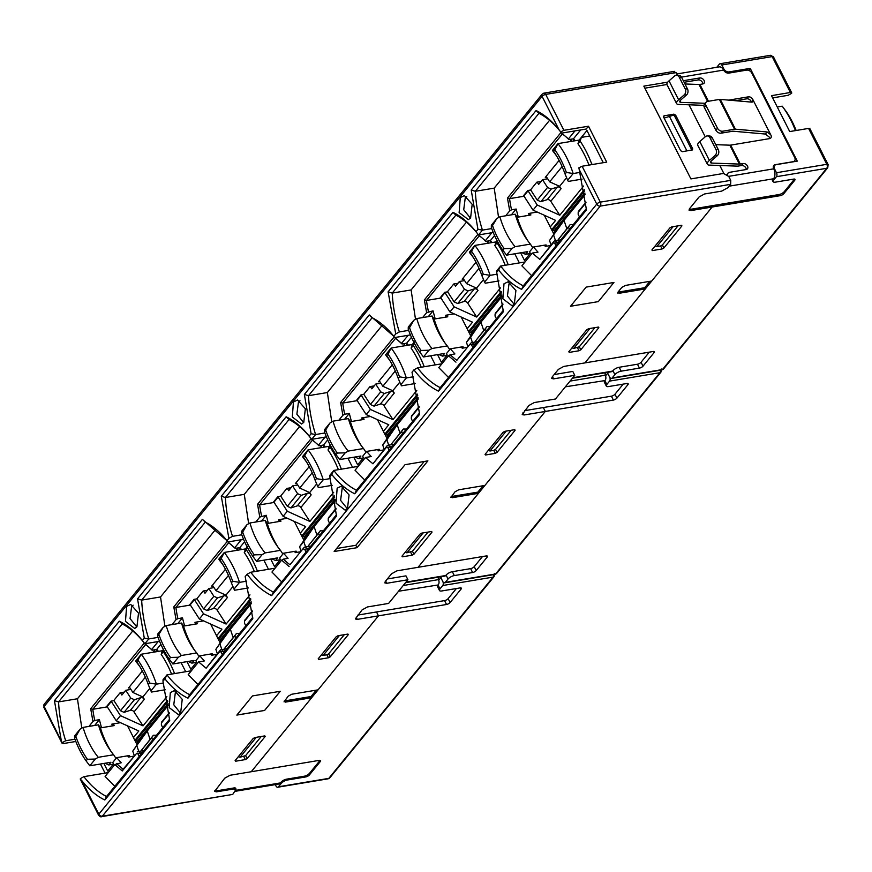 <?xml version="1.0" encoding="UTF-8"?>
<svg xmlns="http://www.w3.org/2000/svg" width="872" height="872" viewBox="0 0 872 872"><rect width="100%" height="100%" fill="white"/><g stroke="black" fill="none" stroke-linecap="round" stroke-linejoin="round"><path stroke-width="1.31" d="M470.597 217.946L468.395 219.635L459.141 212.594L460.274 197.595L464.384 195.59L472.188 204.342L470.597 217.946M466.825 196.353L465.277 197.682L463.719 209.76L470.455 218.12M303.761 422.364L301.559 424.043L292.305 417.001L293.439 402.014L297.548 399.997L305.353 408.761L303.761 422.364M299.99 400.771L298.442 402.09L296.883 414.178L303.62 422.528M136.926 626.772L134.724 628.461L125.47 621.42L126.604 606.422L130.713 604.416L138.517 613.169L136.926 626.772M133.144 605.179L131.607 606.498L130.048 618.586L136.784 626.946M514.317 304.132L512.115 305.821L502.861 298.78L503.994 283.782L508.103 281.776L515.908 290.529L514.317 304.132M510.545 282.539L508.997 283.858L507.439 295.946L514.175 304.306M347.481 508.54L345.279 510.229L336.025 503.188L337.159 488.189L341.268 486.184L349.073 494.936L347.481 508.54M343.71 486.947L342.162 488.276L340.603 500.365L347.339 508.714M180.646 712.958L178.444 714.648L169.19 707.606L170.323 692.608L174.433 690.602L182.237 699.355L180.646 712.958M176.874 691.365L175.327 692.684L173.768 704.772L180.504 713.122M677.413 75.275L676.083 72.638L673.576 71.82M554.167 374.557L572.795 371.439L574.768 375.331L555.453 399.005L534.285 402.548L528.923 405.48L522.208 414.571L524.137 414.974L545.305 411.442L484.908 485.432L458.607 489.824L455.031 491.786L450.868 497.443M387.332 578.964L405.96 575.858L407.933 579.749L388.607 603.424L367.45 606.956L362.087 609.899L355.373 618.978L357.302 619.382L378.47 615.85L318.073 689.839L291.771 694.232L288.196 696.194L284.032 701.862M100.444 764.014L105.065 773.126M143.956 642.631A91.484 54.674 -99.5 0 0 122.2 623.949L58.555 701.916A91.484 54.674 -99.5 0 0 65.672 740.753L62.152 742.704L44.167 706.451L542.101 96.378A2.889 2.049 -140.8 0 1 542.144 94.165L44.21 704.238A2.889 2.049 39.2 0 0 44.167 706.451A2.889 1.079 -26.9 0 0 43.873 707.377L62.097 743.293L62.152 742.704L63.384 743.554L75.82 741.483M61.182 739.979L54.446 700.663L119.311 621.18C127.563 625.169 135.236 631.622 142.332 640.528L144.272 638.151L137.536 598.846L202.402 519.363L226.971 540.705L228.9 538.351L221.281 496.244L286.147 416.772C294.398 420.762 302.072 427.215 309.168 436.109L311.108 433.744L304.372 394.438L369.238 314.956L393.806 336.298L395.735 333.932L388.116 291.837L452.982 212.354C461.233 216.354 468.907 222.796 476.003 231.701L477.943 229.325L471.207 190.02L536.084 110.548C544.335 114.537 552.009 120.99 559.116 129.906L560.663 131.912L563.901 130.32L545.676 94.416L676.083 72.638M690.352 209.324L690.973 210.566L689.043 210.152L689.48 208.768L699.137 196.93L704.5 193.987L721.667 191.121L727.924 187.687L730.66 184.341L730.736 180.362L600.328 202.141L582.115 166.236L606.705 162.127L588.491 126.211L563.901 130.32M730.736 180.362L728.763 176.471L723.509 173.452L690.907 178.902L643.841 86.132L667.745 82.142M491.884 232.704L485.333 240.727L477.878 234.339L424.37 299.892L426.626 312.656L433.035 310.857L435.183 318.89L446.05 317.081L445.527 315.304L454.159 313.865L447.238 315.021L445.919 316.634M586.158 287.106L570.517 306.268L598.301 301.625L613.942 282.463L586.158 287.106M252.488 695.921L236.846 715.095L264.619 710.451L280.272 691.289L252.488 695.921M284.327 700.935L285.329 702.124L311.631 697.731L251.245 771.731L230.088 775.263L224.714 778.206L214.621 791.427L216.55 791.831L233.718 788.964L235.974 789.443L232.726 794.414L102.329 816.192L600.252 206.108L730.66 184.341M451.162 496.517L452.165 497.716L478.466 493.323L418.08 567.312L396.923 570.844L391.561 573.787L385.271 581.482L384.835 582.878L386.776 583.281L407.933 579.749M690.973 210.566L712.141 207.024L651.755 281.024L625.442 285.417L621.867 287.368L617.997 292.109L619 293.308L645.313 288.915L584.916 362.905L563.759 366.436L558.396 369.379L552.107 377.075L551.671 378.459L553.611 378.862L574.768 375.331M617.997 292.109L617.703 293.036M264.848 735.892L265.164 736.513L264.663 735.913L254.94 737.538L253.153 738.519L235.124 760.613L235.614 761.212L245.348 759.588L247.136 758.607L265.164 736.513L264.663 735.913M235.124 760.613L235.614 761.212L235.244 760.471M318.215 658.807L318.716 659.406L328.439 657.782L330.226 656.801L348.266 634.696L347.765 634.097L338.042 635.721L336.254 636.702L318.215 658.807L318.716 659.406L318.335 658.654M347.95 634.086L348.266 634.696L347.765 634.097M431.695 531.484L432 532.094L431.509 531.506L421.786 533.119L419.988 534.1L401.959 556.205L402.461 556.805L412.183 555.181L413.971 554.2L432 532.094L431.509 531.506M401.959 556.205L402.461 556.805L402.079 556.053M485.05 454.388L485.551 454.988L495.274 453.364L497.062 452.383L515.101 430.288L514.6 429.689L504.877 431.313L503.09 432.294L485.05 454.388L485.551 454.988L485.17 454.247M514.785 429.667L515.101 430.288L514.6 429.689M427.901 460.863L405.022 464.689L334.161 551.507L357.04 547.681L427.901 460.863M598.53 327.065L598.846 327.687L598.345 327.087L588.622 328.711L586.834 329.692L568.795 351.787L569.296 352.386L579.019 350.762L580.807 349.781L598.846 327.687L598.345 327.087M568.795 351.787L569.296 352.386L568.915 351.645M651.885 249.981L652.387 250.58L662.11 248.956L663.897 247.975L681.937 225.87L681.435 225.281L671.713 226.905L669.925 227.886L651.885 249.981L652.387 250.58L652.016 249.828M681.621 225.259L681.937 225.87L681.435 225.281M325.049 437.123L318.498 445.134L311.042 438.747L257.534 504.31L259.791 517.074L266.2 515.265L268.347 523.309L279.214 521.489L278.691 519.712L287.313 518.273L280.403 519.429L279.084 521.042M88.922 726.42L92.955 721.482L94.786 720.446A69.433 41.496 80.5 0 1 92.803 709.285L106.177 707.05L110.995 701.153L113.622 700.707L120.064 692.815L124.26 692.117M190.379 605.059L189.279 605.244L194.085 599.337L196.723 598.901L203.165 591.009L207.362 590.311M261.622 516.028A69.433 41.496 80.5 0 1 259.638 504.877L273.012 502.643L277.83 496.735L280.457 496.299L286.899 488.407L291.095 487.71M357.215 400.64L356.114 400.826L360.932 394.929L363.559 394.493L370 386.601L374.197 385.893M428.457 311.62A69.433 41.496 80.5 0 1 426.484 300.459L439.848 298.224L444.666 292.327L447.303 291.891L453.745 284L457.931 283.291M524.05 196.233L522.949 196.418L527.767 190.51L530.394 190.074L536.836 182.183L541.032 181.485M582.115 166.236L578.888 167.827L586.485 209.89L521.609 289.373C513.357 285.384 505.684 278.931 498.588 270.026L496.659 272.402L503.384 311.707L438.518 391.179C429.634 386.874 421.449 379.767 413.949 369.848L412.02 372.202L419.65 414.309L354.773 493.781C346.522 489.792 338.848 483.339 331.752 474.433L329.812 476.81L336.548 516.115L271.683 595.598C262.799 591.292 254.613 584.175 247.114 574.256L245.185 576.621L252.804 618.717L187.938 698.2C179.686 694.199 172.013 687.757 164.917 678.852L162.977 681.228L169.713 720.534L104.847 800.006C96.585 796.016 88.911 789.563 81.815 780.647L80.311 779.197L98.525 815.102A2.889 1.079 -26.9 0 1 98.819 814.176A2.889 2.049 39.2 0 0 102.329 816.192A2.889 1.733 80.5 0 1 101.588 816.65L232.726 794.414M80.377 778.62L83.897 776.658L108.27 772.592M113.349 764.166L108.771 764.94L110.951 762.259L89.794 765.79L86.088 760.875L87.396 759.272A69.749 41.682 80.5 0 1 75.853 736.535L74.556 738.126L74.611 735.87L80.104 729.134L83.113 727.39L98.438 724.828L100.433 727.902L114.101 725.613A69.433 41.496 80.5 0 1 113.567 723.836L120.478 722.692L111.856 724.131L112.379 725.907L101.512 727.717L99.364 719.683L94.645 725.46M114.842 786.304L105.109 776.462L114.81 764.57L121.23 762.771L116.695 757.648L127.563 755.828L128.555 757.049L133.743 756.177L130.266 756.754A69.433 41.496 80.5 0 1 129.274 755.544L115.616 757.823L113.622 754.76A62.49 37.343 80.5 0 1 110.101 750.127A62.49 37.343 80.5 0 1 98.438 724.828M103.866 763.447L107.725 771.055L113.524 763.959L112.761 762.455L116.695 757.648M65.672 740.753L74.948 739.205M536.084 110.548L538.972 113.306L475.327 191.284L471.207 190.02M549.534 120.336L494.195 188.134L475.327 191.284A91.484 54.674 -99.5 0 0 482.445 230.121L477.943 229.325M476.003 231.701L478.51 234.939L482.445 230.121L491.721 228.573M477.627 233.805A91.484 54.674 -99.5 0 0 455.871 215.122L452.982 212.354M455.871 215.122L392.226 293.09L388.116 291.837M466.433 222.142L411.104 289.94L392.226 293.09A91.484 54.674 -99.5 0 0 399.343 331.927L395.735 333.932M410.418 334.924L394.765 337.54L393.806 336.298M393.784 336.265A91.484 54.674 -99.5 0 0 372.137 317.724L369.238 314.956M372.137 317.724L308.492 395.692L304.372 394.438M382.699 324.744L327.36 392.542L308.492 395.692A91.484 54.674 -99.5 0 0 315.61 434.529L311.108 433.744M309.168 436.109L311.675 439.346L315.61 434.529L324.885 432.981M310.792 438.213A91.484 54.674 -99.5 0 0 289.035 419.53L286.147 416.772M289.035 419.53L225.39 497.509L221.281 496.244M299.597 426.561L244.269 494.359L225.39 497.509A91.484 54.674 -99.5 0 0 232.508 536.345L228.9 538.351M243.582 539.343L227.93 541.948L226.971 540.705M226.949 540.684A91.484 54.674 -99.5 0 0 205.291 522.132L202.402 519.363M205.291 522.132L141.656 600.11L137.536 598.846M215.864 529.162L160.524 596.96L141.656 600.11A91.484 54.674 -99.5 0 0 148.774 638.936L144.272 638.151M142.332 640.528L144.839 643.765L148.774 638.936L158.039 637.388M122.2 623.949L119.311 621.18M81.826 728.131L77.434 698.766L58.555 701.916L54.446 700.663M538.972 113.306A91.484 54.674 -99.5 0 1 560.642 131.879L561.601 133.122L586.202 129.023L588.491 126.211M575.28 140.73L573.46 138.801L580.697 129.939M581.155 137.623L586.954 130.517L603.282 162.693M666.917 84.497L644.877 88.181M439.848 298.224L440.96 298.039M456.841 360.31L470.836 343.165L456.841 360.31A69.433 41.496 80.5 0 1 450.323 354.708L454.901 353.945L450.366 348.822L446.442 353.64L447.194 355.133L441.396 362.24L437.537 354.621M357.858 615.076L376.497 611.959L378.47 615.85L251.245 771.731L319.305 760.362A2.889 1.079 -26.9 0 1 320.602 760.635A2.889 1.079 -26.9 0 1 320.307 761.561L309.353 774.979A2.889 1.079 -26.9 0 1 305.778 776.93L287.477 779.993A5.058 1.886 153.1 0 0 281.22 783.427L278.484 786.773L328.809 778.369L493.072 577.111L442.736 585.526L440 588.873A5.058 1.886 153.1 0 0 439.488 590.497A5.058 1.886 153.1 0 0 441.755 590.965L460.056 587.913A2.889 1.079 -26.9 0 1 461.343 588.186A2.889 1.079 -26.9 0 1 461.048 589.112L450.105 602.53A2.889 1.079 -26.9 0 1 446.529 604.492L378.47 615.85L376.497 611.959L444.557 600.601A2.889 1.079 153.1 0 0 448.132 598.639L456.383 588.524M311.631 697.731L311.032 696.543L316.242 690.144M284.294 700.979L311.032 696.543M524.693 410.658L543.332 407.551L545.305 411.442L418.08 567.312L486.14 555.944A2.889 1.079 -26.9 0 1 487.437 556.216A2.889 1.079 -26.9 0 1 487.143 557.143L476.188 570.561A2.889 1.079 -26.9 0 1 472.613 572.523L454.312 575.574A5.058 1.886 153.1 0 0 448.055 579.008L445.32 582.365L495.645 573.961L659.908 372.704L609.572 381.108L606.836 384.465A5.058 1.886 153.1 0 0 606.323 386.089A5.058 1.886 153.1 0 0 608.591 386.558L626.892 383.506A2.889 1.079 -26.9 0 1 628.178 383.767A2.889 1.079 -26.9 0 1 627.894 384.694L616.94 398.112A2.889 1.079 -26.9 0 1 613.365 400.074L545.305 411.442L543.332 407.551L611.392 396.182A2.889 1.079 153.1 0 0 614.967 394.22L623.218 384.116M478.466 493.323L477.867 492.124L483.077 485.737M451.129 496.571L477.867 492.124M612.155 377.958L662.48 369.543L826.743 168.296L776.418 176.7L773.671 180.046A5.058 1.886 153.1 0 0 773.17 181.67A5.058 1.886 153.1 0 0 775.426 182.15L793.727 179.087A2.889 1.079 -26.9 0 1 795.013 179.36A2.889 1.079 -26.9 0 1 794.73 180.286L783.775 193.704A2.889 1.079 -26.9 0 1 780.2 195.666L712.141 207.024L711.519 205.814L712.141 207.024L584.916 362.905L652.975 351.536A2.889 1.079 -26.9 0 1 654.273 351.808A2.889 1.079 -26.9 0 1 653.978 352.735L643.024 366.153A2.889 1.079 -26.9 0 1 639.448 368.115L621.147 371.167A5.058 1.886 153.1 0 0 614.891 374.6L612.155 377.958A2.889 1.733 80.5 0 1 611.414 378.415A2.889 1.733 80.5 0 1 609.648 377.14L607.675 373.249A4.338 3.085 -140.8 0 1 607.348 372.399A4.338 3.085 -140.8 0 0 607.675 373.249L609.648 377.14A2.889 1.733 -99.5 0 1 609.572 381.108M645.313 288.915L644.702 287.716L649.913 281.329M617.965 292.153L644.702 287.716M357.04 547.681L355.831 545.294L424.228 461.484M336.614 548.499L355.831 545.294M430.692 355.765L435.313 364.878M408.434 345.138L406.625 343.219L402.047 343.982A69.433 41.496 80.5 0 0 395.528 338.38L394.504 337.192M273.012 502.643L274.113 502.457M290.005 564.718L304.001 547.572L290.005 564.718A69.433 41.496 80.5 0 1 283.487 559.126L288.065 558.353L283.531 553.23L279.607 558.047L280.359 559.541L274.56 566.647L270.702 559.028M263.856 560.173L268.478 569.285M241.599 549.545L239.789 547.627L235.211 548.39A69.433 41.496 80.5 0 0 228.693 542.798L227.668 541.599M153.178 652.256L155.281 649.673M129.863 687.779L128.511 687.997L142.354 671.037M236.279 550.439L238.372 547.867M212.953 585.962L211.613 586.191L225.456 569.22M228.693 542.798L175.904 607.468A69.433 41.496 80.5 0 0 177.888 618.63L182.455 617.867L184.613 625.911L195.481 624.09L194.947 622.314L203.579 620.875L196.658 622.03L195.339 623.644M320.013 447.837L322.117 445.265M296.698 483.361L295.346 483.589L309.2 466.629M403.115 346.031L405.208 343.448M379.789 381.555L378.448 381.773L392.291 364.812M395.528 338.38L342.74 403.06A69.433 41.496 80.5 0 0 344.723 414.222L349.301 413.459L351.449 421.492L362.316 419.683L361.782 417.906L370.415 416.467L363.504 417.623L362.185 419.236M486.849 243.43L488.952 240.857M463.533 278.953L462.182 279.182L476.036 262.21M569.95 141.613L572.054 139.04M546.635 177.136L545.283 177.365L559.126 160.404M573.46 138.801L568.882 139.575A69.433 41.496 80.5 0 0 562.364 133.972L509.575 198.653A69.433 41.496 80.5 0 0 511.559 209.803L516.137 209.04L518.284 217.084L529.151 215.264L528.617 213.487L537.25 212.049L530.34 213.204L529.021 214.817M104.847 800.006L106.526 796.485A91.484 54.674 80.5 0 1 83.897 776.658M94.786 720.446L99.364 719.683M494.195 188.134L498.599 217.499M478.51 234.939L493.247 232.475M411.104 289.94L415.508 319.305M408.619 330.379L399.343 331.927M327.36 392.542L331.763 421.906M311.675 439.346L326.411 436.894M244.269 494.359L248.662 523.723M241.784 534.787L232.508 536.345M160.524 596.96L164.928 626.325M144.839 643.765L159.576 641.302M77.434 698.766L132.762 630.968M568.882 139.575L568.435 138.91L574.975 130.898M692.117 150.082L692.651 148.687L675.647 115.169L673.903 114.167L664.181 115.791L663.647 117.175L680.64 150.693L682.394 151.695L692.63 149.799M663.494 116.63L663.668 116.074M689 104.804L705.241 136.806L689 104.804M719.792 165.484L723.814 173.419L719.792 165.484M424.37 299.892L426.484 300.459L479.273 235.778A69.433 41.496 80.5 0 1 485.791 241.381L490.358 240.618L492.179 242.536M428.316 316.645L433.035 310.857M406.625 343.219L411.453 337.3M461.975 347.917L462.956 346.718A69.433 41.496 80.5 0 0 463.937 347.939L467.414 347.35L462.225 348.222L461.233 347.002L450.366 348.822M295.139 552.325L296.12 551.126A69.433 41.496 80.5 0 0 297.101 552.347L300.578 551.769L295.39 552.63L294.398 551.42L283.531 553.23M344.723 414.222L342.881 415.257L340.625 402.493L394.133 336.941L402.047 343.982M257.534 504.31L259.638 504.877L312.427 440.197A69.433 41.496 80.5 0 1 318.956 445.788L323.523 445.025L325.343 446.955M261.48 521.053L266.2 515.265M239.789 547.627L244.618 541.708M177.888 618.63L176.046 619.676L173.79 606.912L227.298 541.349L235.211 548.39M181.082 662.611L185.703 671.723M158.508 651.362L156.688 649.444L152.11 650.207A69.433 41.496 80.5 0 0 145.591 644.604L144.207 643.154L90.699 708.718L92.803 709.285L145.591 644.604M106.177 707.05L107.278 706.865M173.79 606.912L175.904 607.468L189.279 605.244M227.156 648.692L220.998 649.716A2.889 1.733 80.5 0 0 220.256 650.174L206.13 668.214L198.598 661.913L204.321 660.954L199.797 655.831L195.862 660.649L196.625 662.142L190.826 669.249L186.957 661.63M347.917 458.203L352.539 467.316M340.625 402.493L342.74 403.06L356.114 400.826M393.991 444.273L387.833 445.309A2.889 1.733 80.5 0 0 387.092 445.766L372.965 463.806L365.433 457.506L371.156 456.547L366.632 451.423L362.698 456.241L363.461 457.735L357.662 464.831L353.792 457.222M514.753 253.796L519.374 262.897M568.435 138.91L560.969 132.522L507.46 198.086L509.575 198.653L522.949 196.418M531.615 275.661L521.881 265.829L532.28 253.087L537.991 252.139L533.468 247.005L529.533 251.823L530.296 253.316L524.497 260.423L520.639 252.815M106.526 796.485L169.648 719.149M164.917 678.852L166.988 674.852L163.053 679.669L162.977 681.228M191.36 670.775L166.988 674.852A91.484 54.674 -99.5 0 0 189.627 694.668L187.938 698.2M189.627 694.668L252.749 617.332M271.683 595.598L273.372 592.066A91.484 54.674 -99.5 0 1 250.733 572.25L247.114 574.256M273.372 592.066L336.483 514.731M331.752 474.433L333.823 470.433L329.889 475.262L329.812 476.81M358.207 466.367L333.823 470.433A91.484 54.674 -99.5 0 0 356.463 490.26L354.773 493.781M356.463 490.26L419.585 412.925M438.518 391.179L440.207 387.659A91.484 54.674 -99.5 0 1 417.568 367.842L413.949 369.848M440.207 387.659L503.318 310.323M498.588 270.026L500.659 266.025L496.724 270.843L496.659 272.402M525.042 261.96L500.659 266.025A91.484 54.674 -99.5 0 0 523.298 285.842L521.609 289.373M523.298 285.842L586.42 208.506M114.81 764.57L122.276 770.957L136.632 753.375L137.874 753.779L139.226 756.427M162.737 727.619L161.385 724.97L161.429 722.986L169.255 713.405M161.963 721.602A2.889 1.733 80.5 0 0 161.593 722.31L169.19 712.74M92.955 721.482L90.699 708.718M116.652 763.534A69.433 41.496 -99.5 0 0 123.17 769.137L122.276 770.957M158.203 641.53L151.663 649.542L144.567 643.416M507.46 198.086L509.717 210.85L505.695 215.787M561.339 132.784L562.364 133.972M478.238 234.59L479.273 235.778M426.626 312.656L422.593 317.593M408.14 335.306L401.6 343.317M342.881 415.257L338.859 420.195M311.402 439.008L312.427 440.197M259.791 517.074L255.758 522.012M241.304 539.714L234.764 547.736M176.046 619.676L172.024 624.603M579.499 216.986L578.158 214.338L578.201 212.354L586.017 202.762M578.736 210.97A2.889 1.733 80.5 0 0 578.354 211.667L585.962 202.108M532.28 253.087L539.801 259.387L553.393 242.743L554.647 243.146L555.987 245.795M450.323 354.708L448.481 355.754L438.78 367.635L448.513 377.478M283.487 559.126L281.645 560.162L271.944 572.054L281.678 581.886M177.735 623.654L182.455 617.867M156.688 649.444L160.873 644.31M151.663 649.542L152.11 650.207M211.395 654.927L212.376 653.728A69.433 41.496 80.5 0 0 213.368 654.948L216.845 654.371L211.645 655.232L210.653 654.022L199.797 655.831M344.571 419.236L349.301 413.459M323.523 445.025L327.709 439.902M318.498 445.134L318.956 445.788M378.23 450.519L379.211 449.32A69.433 41.496 80.5 0 0 380.203 450.53L383.68 449.952L378.481 450.824L377.5 449.603L366.632 451.423M511.406 214.828L516.137 209.04M490.358 240.618L494.555 235.484M485.333 240.727L485.791 241.381M511.559 209.803L509.717 210.85M545.076 246.1L546.046 244.912A69.433 41.496 80.5 0 0 547.038 246.122L550.515 245.544L545.316 246.405L544.335 245.196L533.468 247.005M198.598 661.913L188.21 674.645L197.933 684.487M250.733 572.25L275.105 568.184M365.433 457.506L355.046 470.237L364.769 480.08M417.568 367.842L441.941 363.766M136.632 753.375L123.17 769.137M137.166 751.991A2.889 1.733 80.5 0 1 137.907 751.522A2.889 1.733 80.5 0 1 139.662 752.798L140.632 754.705M539.801 259.387L553.938 241.348A2.889 1.733 80.5 0 1 554.668 240.89A2.889 1.733 80.5 0 1 556.434 242.165L557.404 244.062M455.947 362.142L448.481 355.754M289.112 566.549L281.645 560.162M245.828 625.813L244.487 623.164L244.52 621.18L252.346 611.588M245.065 619.785A2.889 1.733 80.5 0 0 244.683 620.493L252.291 610.934M206.13 668.214L219.722 651.558L220.976 651.973L222.316 654.621M329.572 523.211L328.232 520.562L328.264 518.578L336.091 508.986M328.798 517.194A2.889 1.733 80.5 0 0 328.428 517.892L336.025 508.332M303.467 548.968L304.72 549.371L306.061 552.02M412.663 421.394L411.322 418.756L411.355 416.762L419.181 407.18M411.9 415.377A2.889 1.733 80.5 0 0 411.519 416.086L419.127 406.516M372.965 463.806L386.558 447.151L387.811 447.554L389.152 450.203M496.408 318.792L495.067 316.155L495.1 314.16L502.926 304.579M495.634 312.776A2.889 1.733 80.5 0 0 495.263 313.484L502.872 303.925M470.302 344.549L471.556 344.963L472.897 347.601M220.998 649.716A2.889 1.733 80.5 0 1 222.763 650.992L223.723 652.888M304.001 547.572A2.889 1.733 80.5 0 1 304.742 547.115A2.889 1.733 80.5 0 1 306.508 548.39L307.467 550.287M387.833 445.309A2.889 1.733 80.5 0 1 389.599 446.584L390.558 448.481M470.836 343.165A2.889 1.733 80.5 0 1 471.578 342.707A2.889 1.733 80.5 0 1 473.343 343.982L474.303 345.879M236.879 715.051L264.608 710.418L280.217 691.3M570.55 306.236L598.301 301.625L613.899 282.474M554.047 233.947L554.668 230.306L584.894 193.268M585.09 194.598L564.042 220.387L549.534 240.487L559.857 225.51L553.731 233.009M558.429 240.269L558.211 239.637L568.522 227.003L569.34 229.445M573.253 224.649L570.168 224.605L568.522 227.003M558.211 239.637L570.168 224.605M553.72 235.353L555.529 240.748M551.017 244.923L549.534 240.487M585.047 194.358L554.974 231.211M566.822 228.715L564.042 220.387M584.534 191.023L552.761 229.957A1.09 0.774 39.2 0 0 554.516 230.077M552.761 229.957L551.006 228.551M546.112 176.34L549.665 181.834L562.124 166.574M550.232 226.949L555.606 220.365L533.032 210.141L537.217 205.007L559.791 215.231L583.63 186.03M537.174 182.128L538.645 184.406L542.515 179.665L547.54 187.458L537.228 200.08L530.601 189.824M527.876 190.499A2.889 2.049 39.2 0 0 528.061 190.837L537.217 205.007M523.647 195.557A2.889 2.049 39.2 0 0 523.876 195.96L533.032 210.141M542.515 179.665L547.681 178.76M547.54 187.458L551.148 189.093L540.847 201.715L537.228 200.08M559.791 215.231L550.788 201.29L561.099 188.657A2.889 2.049 -140.8 0 0 557.481 187.022L551.148 189.093M561.099 188.657L559.595 186.335L549.665 181.834M574.277 140.893L572.98 138.888M550.788 201.29A2.889 2.049 39.2 0 0 547.18 199.655L540.847 201.715M552.194 229.085L584.316 189.725M566.647 177.703L559.595 186.335M501.444 292.839L469.659 331.774A1.09 0.774 39.2 0 0 471.425 331.883M469.659 331.774L467.915 330.357M463.021 278.157L466.564 283.651L479.022 268.391M467.13 328.766L472.515 322.171L449.941 311.958L454.127 306.824L476.701 317.048L500.539 287.836M454.083 283.934L455.555 286.212L459.413 281.482L464.449 289.264L454.138 301.897L447.51 291.63M444.775 292.305A2.889 2.049 39.2 0 0 444.971 292.643L454.127 306.824M440.556 297.363A2.889 2.049 39.2 0 0 440.785 297.777L449.941 311.958M459.413 281.482L464.58 280.577M464.449 289.264L468.057 290.899L457.746 303.532L454.138 301.897M476.701 317.048L467.697 303.096L477.998 290.474A2.889 2.049 -140.8 0 0 474.39 288.839L468.057 290.899M477.998 290.474L476.504 288.142L466.564 283.651M491.176 242.699L489.879 240.694M467.697 303.096A2.889 2.049 39.2 0 0 464.078 301.461L457.746 303.532M469.103 330.902L501.226 291.542M483.546 279.509L476.504 288.142M470.945 335.753L471.567 332.112L501.792 295.085M501.989 296.404L480.941 322.193L470.629 337.17L466.444 342.293L476.755 327.327L470.64 334.826M475.327 342.075L475.12 341.443L485.421 328.82L486.238 331.251M490.151 326.455L487.077 326.422L485.421 328.82M475.12 341.443L487.077 326.422M470.629 337.17L472.428 342.565M467.926 346.729L466.444 342.293M501.956 296.175L471.872 333.028M483.72 330.521L480.941 322.193M649.302 352.146L641.051 362.262A2.889 1.079 -26.9 0 1 637.476 364.224L619.174 367.276A5.058 1.886 153.1 0 0 612.918 370.709L614.891 374.6M776.418 176.7A2.889 1.733 -99.5 0 0 776.483 172.721L774.51 168.83A4.338 3.085 -140.8 0 1 774.587 165.517A4.338 3.085 -140.8 0 1 776.124 164.666L797.281 161.135L750.225 68.376L748.612 70.338M572.403 378.23L611.675 371.679A3.619 2.158 -99.5 0 0 612.591 371.101L612.918 370.709M611.414 378.415L661.75 370.011A2.889 1.733 -99.5 0 0 662.48 369.543A2.889 2.049 39.2 0 0 663.505 368.987L827.768 167.729A2.889 2.049 -140.8 0 1 826.743 168.296A2.889 1.733 -99.5 0 0 826.82 164.318L808.595 128.413L789.727 131.563L771.513 95.648L790.381 92.497A2.889 1.079 -26.9 0 1 791.678 92.77A2.889 1.079 -26.9 0 1 791.613 93.348L788.092 95.31L772.636 97.882M790.381 92.497L772.167 56.593L721.831 64.997L723.804 68.888A4.338 3.085 39.2 0 0 729.057 71.907L750.225 68.376M663.897 247.975L662.382 244.978L677.991 225.848M662.382 244.978L660.595 245.959L662.11 248.956M655.123 246.024L656.823 246.591L660.595 245.959M656.823 246.591L673.075 226.676M580.807 349.781L579.291 346.794L594.9 327.665M579.291 346.794L573.722 348.408L589.984 328.482M572.021 347.83L573.722 348.408M721.831 64.997A2.889 1.733 -99.5 0 0 720.065 63.721A2.889 1.733 -99.5 0 0 719.335 64.179L716.784 67.297M808.595 128.413A2.889 1.079 -26.9 0 1 809.892 128.685L828.106 164.59A2.889 1.079 153.1 0 0 826.82 164.318L776.483 172.721M544.27 215.231L549.731 225.903A69.433 41.496 -99.5 0 0 552.772 231.887L553.818 234.263M530.122 253.534L525.533 254.297L521.772 252.618M497.498 241.479L497.018 242.907A81.728 48.843 80.5 0 1 508.223 264.761M496.877 218.501L491.372 225.238L491.328 227.494L496.877 218.501L499.885 216.757L515.21 214.196L517.205 217.259L530.863 214.981A69.433 41.496 80.5 0 1 530.34 213.204M461.179 317.037L466.64 327.709A69.433 41.496 -99.5 0 0 469.67 333.693L470.727 336.08M525.533 254.297L527.724 251.627L506.556 255.158L502.861 250.231A72.616 43.393 80.5 0 1 491.328 227.494M505.237 265.262A76.954 45.987 -99.5 0 0 494.86 245.555L496.059 241.893L474.902 245.424L469.398 252.161L470.063 253.294A62.49 37.343 -99.5 0 1 473.769 258.188M497.018 242.907L494.86 245.555M497.062 240.661L496.059 241.893M691.834 150.126A1.45 1.025 -140.8 0 0 691.725 149.831L674.721 116.314A1.45 1.025 -140.8 0 0 672.966 115.311L664.115 118.112M686.951 150.943L669.195 115.943M462.956 346.718L449.287 348.996L447.292 345.933L431.967 348.495L428.959 350.228L423.465 356.975L444.622 353.433L442.442 356.114L447.02 355.351M442.442 356.114L438.671 354.435M423.465 356.975L419.77 352.048L421.067 350.457A69.749 41.682 80.5 0 1 409.524 327.709L408.227 329.3L408.281 327.044L413.786 320.307L416.783 318.563L432.109 316.002L434.103 319.076L447.772 316.798A69.433 41.496 80.5 0 1 447.238 315.021M469.398 252.161L470.433 253.087A69.749 41.682 80.5 0 1 472.515 256.172A69.749 41.682 80.5 0 1 481.976 275.835L484.581 282.081L490.086 275.345A76.954 45.987 -99.5 0 0 474.902 245.424L470.433 253.087M499.002 280.915L485.235 283.215L484.581 282.081M481.976 275.835L483.273 274.233L490.086 275.345L497.182 274.157M499.885 216.757A62.49 37.343 -99.5 0 0 515.058 246.678L512.06 248.422L504.158 248.64A69.749 41.682 80.5 0 1 492.626 225.903M515.21 214.196A62.49 37.343 -99.5 0 0 526.873 239.495A62.49 37.343 -99.5 0 0 530.394 244.116L515.058 246.678M546.046 244.912L532.389 247.19L530.394 244.116M528.214 241.359A69.433 41.496 80.5 0 1 517.205 217.259M581.341 137.405L580.12 141.101L577.962 143.738L579.161 140.076L581.341 137.405L589.745 135.999M590.9 164.764L591.652 163.838A81.728 48.843 -99.5 0 0 580.12 141.101M591.652 163.838L592.578 164.481M777.268 106.994L782.195 106.177L785.89 111.104A72.616 43.393 -99.5 0 1 796.169 130.484M502.861 250.231L504.158 248.64M506.556 255.158L512.06 248.422M580.283 172.351L573.177 173.539L567.683 180.275L568.337 181.409L582.104 179.109M795.438 130.604A76.954 45.987 -99.5 0 0 782.195 106.177M434.103 319.076A69.433 41.496 -99.5 0 0 445.112 343.165M447.292 345.933A62.49 37.343 80.5 0 1 443.783 341.312A62.49 37.343 80.5 0 1 432.109 316.002M409.524 327.709L413.786 320.307M483.273 274.233A72.616 43.393 -99.5 0 0 471.73 251.496M566.364 172.427L573.177 173.539A76.954 45.987 80.5 0 0 557.993 143.608L554.832 149.679A72.616 43.393 80.5 0 1 566.364 172.427L565.067 174.019L567.683 180.275M588.971 165.081A76.954 45.987 -99.5 0 0 577.962 143.738M579.161 140.076L557.993 143.608L552.499 150.355L553.153 151.477A62.49 37.343 -99.5 0 1 556.859 156.382M408.227 329.3A72.616 43.393 -99.5 0 0 419.77 352.048M431.967 348.495A62.49 37.343 80.5 0 1 416.783 318.563M421.067 350.457L428.959 350.228M554.832 149.679L553.535 151.281A69.749 41.682 80.5 0 1 555.606 154.355A69.749 41.682 80.5 0 1 565.067 174.019M553.535 151.281L552.499 150.355M684.956 83.974L699.017 84.497A4.338 1.613 153.1 0 0 699.889 84.431L702.745 83.952A3.619 2.572 39.2 0 0 704.031 83.243A3.619 2.572 39.2 0 0 703.562 79.679A3.619 2.572 39.2 0 0 699.715 77.968L683.299 80.704M715.749 144.665L729.809 145.177A4.338 1.613 153.1 0 0 730.682 145.112L769.573 138.615A3.619 2.572 39.2 0 0 770.848 137.918A3.619 2.572 39.2 0 0 770.913 135.149L752.754 99.364A3.619 2.572 39.2 0 0 748.372 96.847L728.752 100.127M727.521 174.88A4.338 3.085 -140.8 0 1 728.044 173.147A4.338 3.085 -140.8 0 1 729.581 172.307L746.17 169.539A3.619 2.572 39.2 0 0 747.457 168.83A3.619 2.572 39.2 0 0 746.977 165.255A3.619 2.572 39.2 0 0 743.129 163.555L740.274 164.023A4.338 1.613 -26.9 0 1 739.402 164.089L711.661 163.075L710.844 161.462M681.479 77.118L723.629 70.076A4.338 3.085 39.2 0 0 728.883 73.095L746.606 70.131A4.338 3.085 -140.8 0 1 751.86 73.15L794.675 157.538A4.338 3.085 -140.8 0 1 794.61 160.851A4.338 3.085 -140.8 0 1 793.062 161.702L775.339 164.666A4.338 3.085 39.2 0 0 773.802 165.506A4.338 3.085 39.2 0 0 773.726 168.83L728.687 176.351M723.629 70.076A7.227 4.327 -99.5 0 0 719.215 66.893L676.759 73.978M702.854 83.93A3.619 2.572 39.2 0 0 698.101 79.941L684.095 82.273M669.009 80.856A7.957 2.965 153.1 0 0 666.982 84.639L676.574 103.55A7.957 2.965 -26.9 0 1 678.601 99.768L684.204 94.906A4.338 3.346 -87.9 0 0 685.185 88.879L679.234 77.15A4.338 3.346 -87.9 0 0 676.585 75.243A4.338 3.346 -87.9 0 0 674.612 75.984L669.009 80.856L678.601 99.768M751.141 101.337A3.619 2.572 39.2 0 0 746.77 98.819L735.445 100.705M684.204 94.906L686.504 94.983L680.901 99.855A4.338 1.613 153.1 0 0 679.8 101.915A4.338 1.613 153.1 0 0 680.869 102.384L705.219 103.278M703.955 105.349L678.536 104.411A7.957 2.965 -26.9 0 1 676.574 103.55M752.961 99.844L751.958 102.155L752.95 101.806M769.682 138.604A3.619 2.572 39.2 0 0 769.3 137.122L765.376 134.048L732.949 131.203L721.111 133.176L722.725 131.203A4.338 3.085 -140.8 0 1 717.471 128.195L705.993 105.567A4.338 3.085 -140.8 0 1 706.058 102.253A4.338 3.085 -140.8 0 1 707.595 101.403L719.4 99.43L734.529 129.241A3.761 1.406 -26.9 0 1 735.401 129.187L720.283 99.386L751.958 102.155M770.63 134.669L767.088 131.955L735.401 129.187M699.791 141.537A7.957 2.965 153.1 0 0 697.774 145.33L707.366 164.241A7.957 2.965 -26.9 0 1 709.383 160.448L714.986 155.587A4.338 3.346 -87.9 0 0 715.977 149.559L710.026 137.831A4.338 3.346 -87.9 0 0 707.377 135.934A4.338 3.346 -87.9 0 0 705.394 136.675L699.791 141.537L709.383 160.448M714.986 155.587L717.296 155.674L711.694 160.535A4.338 1.613 153.1 0 0 710.593 162.606A4.338 1.613 153.1 0 0 711.661 163.075M746.279 169.517A3.619 2.572 39.2 0 0 741.516 165.527L738.66 165.996A7.957 2.965 -26.9 0 1 737.069 166.127L709.317 165.102A7.957 2.965 -26.9 0 1 707.366 164.241M729.166 186.172L773.54 178.76A7.227 4.327 -99.5 0 0 773.726 168.83M773.54 178.76L772.897 179.545A4.338 1.613 153.1 0 0 772.461 180.94A4.338 1.613 153.1 0 0 772.984 181.332M794.13 179.043A4.338 1.613 -26.9 0 1 793.629 180.177L784.288 191.622A4.338 1.613 -26.9 0 1 778.925 194.565L690.842 209.269A4.338 1.613 -26.9 0 1 689.207 209.16M720.283 99.386A3.761 1.406 153.1 0 0 719.4 99.43M734.529 129.241L722.725 131.203M706.058 102.253L704.445 104.226A4.338 3.085 39.2 0 0 704.38 107.539L715.858 130.168A4.338 3.085 39.2 0 0 721.111 133.176M686.504 94.983A4.338 3.346 -87.9 0 0 687.485 88.966L681.533 77.227A4.338 3.346 -87.9 0 0 678.896 75.33L676.585 75.243M717.296 155.674A4.338 3.346 -87.9 0 0 718.277 149.646L712.326 137.918A4.338 3.346 -87.9 0 0 709.677 136.01L707.377 135.934M235.266 791.307L278.593 784.07A7.227 4.327 -99.5 0 0 280.435 782.914L235.909 790.359M319.315 760.449L319.272 760.362A4.338 1.613 -26.9 0 1 319.315 760.449A4.338 1.613 -26.9 0 1 318.88 761.845L309.538 773.29A4.338 1.613 -26.9 0 1 304.175 776.233L286.452 779.187A4.338 1.613 153.1 0 0 281.089 782.13L280.435 782.914M235.767 789.04A4.338 1.613 153.1 0 0 235.767 788.375A4.338 1.613 153.1 0 0 233.827 787.972L216.103 790.937A4.338 1.613 -26.9 0 1 214.588 790.882M482.467 556.565L474.215 566.669A2.889 1.079 -26.9 0 1 470.64 568.631L452.339 571.694A5.058 1.886 153.1 0 0 446.083 575.117L448.055 579.008M565.394 386.819L604.863 380.574A5.058 1.886 153.1 0 0 604.351 382.198L606.323 386.089M605.19 380.181A3.619 2.158 -99.5 0 0 605.549 375.854L605.332 375.2A4.338 3.085 -140.8 0 1 605.495 372.704M445.32 582.365A2.889 1.733 80.5 0 1 444.578 582.823A2.889 1.733 80.5 0 1 442.813 581.548L440.84 577.656A4.338 3.085 -140.8 0 1 440.513 576.806A4.338 3.085 -140.8 0 0 440.84 577.656L442.813 581.548A2.889 1.733 -99.5 0 1 442.736 585.526M405.567 582.649L444.84 576.087A3.619 2.158 -99.5 0 0 445.756 575.509L446.083 575.117M497.062 452.383L495.547 449.396L511.156 430.267M495.547 449.396L493.759 450.377L495.274 453.364M488.287 450.432L489.988 451.009L493.759 450.377M489.988 451.009L506.24 431.084M413.971 554.2L412.445 551.202L428.065 532.073M412.445 551.202L406.886 552.815L423.149 532.901M405.186 552.249L406.886 552.815M377.434 419.639L382.895 430.31A69.433 41.496 -99.5 0 0 385.936 436.294L386.983 438.671M363.286 457.953L358.697 458.716L354.937 457.026M330.662 445.886L330.183 447.325A81.728 48.843 80.5 0 1 341.388 469.18M330.041 422.909L324.537 429.645L324.493 431.902L330.041 422.909L333.039 421.165L348.375 418.604L350.37 421.677L364.027 419.399A69.433 41.496 80.5 0 1 363.504 417.623M294.344 521.456L299.805 532.127A69.433 41.496 -99.5 0 0 302.835 538.111L303.892 540.487M358.697 458.716L360.888 456.034L339.72 459.577L336.025 454.65A72.616 43.393 80.5 0 1 324.493 431.902M338.401 469.67A76.954 45.987 -99.5 0 0 328.025 449.963L329.224 446.3L308.067 449.832L302.562 456.568L303.216 457.702A62.49 37.343 -99.5 0 1 306.922 462.607M330.183 447.325L328.025 449.963M330.226 445.069L329.224 446.3M296.12 551.126L282.452 553.415L280.457 550.341L265.132 552.903L262.123 554.647L256.63 561.383L277.786 557.851L275.607 560.522L280.185 559.759M275.607 560.522L271.835 558.843M256.63 561.383L252.935 556.456L254.232 554.865A69.749 41.682 80.5 0 1 242.689 532.127L241.391 533.719L241.446 531.462L246.94 524.715L249.948 522.982L265.273 520.421L267.268 523.483L280.937 521.205A69.433 41.496 80.5 0 1 280.403 519.429M302.562 456.568L303.598 457.495A69.749 41.682 80.5 0 1 305.68 460.58A69.749 41.682 80.5 0 1 315.13 480.243L317.746 486.5L323.25 479.764A76.954 45.987 -99.5 0 0 308.067 449.832L303.598 457.495M332.167 485.333L318.4 487.633L317.746 486.5M315.13 480.243L316.438 478.652L323.25 479.764L330.346 478.575M333.039 421.165A62.49 37.343 -99.5 0 0 348.222 451.086L345.225 452.83L337.322 453.048A69.749 41.682 80.5 0 1 325.79 430.31M348.375 418.604A62.49 37.343 -99.5 0 0 360.038 443.913A62.49 37.343 -99.5 0 0 363.548 448.535L348.222 451.086M379.211 449.32L365.542 451.598L363.548 448.535M361.379 445.766A69.433 41.496 80.5 0 1 350.37 421.677M414.505 341.813L413.274 345.508L411.115 348.157L412.325 344.495L413.971 342.467M424.239 366.72A81.728 48.843 -99.5 0 0 413.274 345.508M336.025 454.65L337.322 453.048M339.72 459.577L345.225 452.83M413.448 376.759L406.341 377.947L400.848 384.683L401.502 385.816L415.268 383.517M267.268 523.483A69.433 41.496 -99.5 0 0 278.277 547.583M280.457 550.341A62.49 37.343 80.5 0 1 276.936 545.719A62.49 37.343 80.5 0 1 265.273 520.421M242.689 532.127L246.94 524.715M316.438 478.652A72.616 43.393 -99.5 0 0 304.895 455.903M399.529 376.835L406.341 377.947A76.954 45.987 80.5 0 0 391.157 348.026L387.996 354.097A72.616 43.393 80.5 0 1 399.529 376.835L398.232 378.426L400.848 384.683M421.241 367.221A76.954 45.987 -99.5 0 0 411.115 348.157M412.325 344.495L391.157 348.026L385.664 354.762L386.318 355.896A62.49 37.343 -99.5 0 1 390.024 360.79M241.391 533.719A72.616 43.393 -99.5 0 0 252.935 556.456M265.132 552.903A62.49 37.343 80.5 0 1 249.948 522.982M254.232 554.865L262.123 554.647M387.996 354.097L386.688 355.689A69.749 41.682 80.5 0 1 388.77 358.774A69.749 41.682 80.5 0 1 398.232 378.426M386.688 355.689L385.664 354.762M398.558 591.238L438.027 584.981A5.058 1.886 153.1 0 0 437.515 586.605L439.488 590.497M438.354 584.589A3.619 2.158 -99.5 0 0 438.714 580.262L438.496 579.618A4.338 3.085 -140.8 0 1 438.66 577.122M278.484 786.773A2.889 1.733 80.5 0 1 277.743 787.231A2.889 1.733 80.5 0 1 275.977 785.955L275.301 784.615M330.226 656.801L328.711 653.804L344.32 634.674M328.711 653.804L326.924 654.785L328.439 657.782M321.441 654.85L323.141 655.417L326.924 654.785M323.141 655.417L339.404 635.492M247.136 758.607L245.61 755.621L261.229 736.491M245.61 755.621L240.051 757.223L256.303 737.309M238.35 756.656L240.051 757.223M210.599 624.058L216.06 634.729A69.433 41.496 -99.5 0 0 219.101 640.713L220.147 643.089M196.44 662.36L191.862 663.123L188.101 661.445M163.827 650.305L163.347 651.733A81.728 48.843 80.5 0 1 174.553 673.587M163.206 627.317L157.701 634.064L157.647 636.32L163.206 627.317L166.203 625.573L181.54 623.022L183.534 626.085L197.192 623.807A69.433 41.496 80.5 0 1 196.658 622.03M113.567 723.836L112.248 725.46M127.508 725.864L132.969 736.535A69.433 41.496 -99.5 0 0 135.999 742.519L137.057 744.895M191.862 663.123L194.042 660.453L172.885 663.984L169.19 659.058A72.616 43.393 80.5 0 1 157.647 636.32M171.566 674.089A76.954 45.987 -99.5 0 0 161.189 654.382L162.388 650.708L141.231 654.251L135.727 660.987L136.381 662.121A62.49 37.343 -99.5 0 1 140.087 667.015M163.347 651.733L161.189 654.382M163.391 649.487L162.388 650.708M108.771 764.94L105 763.251M128.304 756.743L129.274 755.544M135.727 660.987L136.762 661.913A69.749 41.682 80.5 0 1 138.833 664.998A69.749 41.682 80.5 0 1 148.295 684.651L150.91 690.907L156.404 684.171A76.954 45.987 -99.5 0 0 141.231 654.251L136.762 661.913M165.331 689.741L151.565 692.041L150.91 690.907M148.295 684.651L149.603 683.059L156.404 684.171L163.511 682.983M166.203 625.573A62.49 37.343 -99.5 0 0 181.387 655.504L178.389 657.248L170.487 657.466A69.749 41.682 80.5 0 1 158.955 634.718M181.54 623.022A62.49 37.343 -99.5 0 0 193.203 648.321A62.49 37.343 -99.5 0 0 196.712 652.943L181.387 655.504M212.376 653.728L198.707 656.017L196.712 652.943M194.543 650.185A69.433 41.496 80.5 0 1 183.534 626.085M247.67 546.232L246.438 549.916L244.28 552.565L245.49 548.902L247.136 546.886M257.404 571.138A81.728 48.843 -99.5 0 0 246.438 549.916M169.19 659.058L170.487 657.466M172.885 663.984L178.389 657.248M246.602 581.177L239.506 582.365L234.001 589.101L234.666 590.235L248.433 587.935M100.433 727.902A69.433 41.496 -99.5 0 0 111.442 751.991M75.853 736.535L80.104 729.134M149.603 683.059A72.616 43.393 -99.5 0 0 138.059 660.322M232.693 581.253L239.506 582.365A76.954 45.987 80.5 0 0 224.322 552.434L221.161 558.505A72.616 43.393 80.5 0 1 232.693 581.253L231.396 582.845L234.001 589.101M254.406 571.64A76.954 45.987 -99.5 0 0 244.28 552.565M245.49 548.902L224.322 552.434L218.828 559.17L219.482 560.304A62.49 37.343 -99.5 0 1 223.188 565.209M74.556 738.126A72.616 43.393 -99.5 0 0 86.088 760.875M113.622 754.76L98.296 757.31L95.288 759.054L89.794 765.79M98.296 757.31A62.49 37.343 80.5 0 1 83.113 727.39M87.396 759.272L95.288 759.054M221.161 558.505L219.853 560.097A69.749 41.682 80.5 0 1 221.935 563.181A69.749 41.682 80.5 0 1 231.396 582.845M219.853 560.097L218.828 559.17M387.212 438.354L387.833 434.714L418.059 397.687M418.244 399.005L397.207 424.795L386.885 439.771L382.699 444.894L393.01 429.929L386.896 437.428M391.593 444.676L391.375 444.044L401.687 431.422L402.493 433.853M406.417 429.057L403.333 429.024L401.687 431.422M391.375 444.044L403.333 429.024M386.885 439.771L388.683 445.156M384.181 449.331L382.699 444.894M418.211 398.766L388.138 435.629M399.986 433.122L397.207 424.795M417.699 395.43L385.925 434.365A1.09 0.774 39.2 0 0 387.68 434.485M385.925 434.365L384.171 432.959M379.276 380.759L382.83 386.252L395.288 370.982M383.397 431.368L388.77 424.773L366.196 414.56L370.382 409.426L392.956 419.639L416.794 390.438M370.338 386.536L371.81 388.814L375.679 384.083L380.704 391.866L370.393 404.499L363.766 394.231M361.041 394.907A2.889 2.049 39.2 0 0 361.226 395.245L370.382 409.426M356.812 399.965A2.889 2.049 39.2 0 0 357.04 400.379L366.196 414.56M375.679 384.083L380.835 383.179M380.704 391.866L384.312 393.501L374.012 406.134L370.393 404.499M392.956 419.639L383.953 405.698L394.264 393.076A2.889 2.049 -140.8 0 0 390.645 391.441L384.312 393.501M394.264 393.076L392.76 390.743L382.83 386.252M407.442 345.301L406.145 343.296M383.953 405.698A2.889 2.049 39.2 0 0 380.345 404.063L374.012 406.134M385.359 433.493L417.481 394.144M399.812 382.11L392.76 390.743M334.608 497.247L302.824 536.182A1.09 0.774 39.2 0 0 304.59 536.302M302.824 536.182L301.08 534.776M296.186 482.565L299.728 488.058L312.187 472.798M300.295 533.173L305.68 526.59L283.106 516.366L287.291 511.232L309.865 521.456L333.704 492.244M287.248 488.353L288.719 490.631L292.578 485.889L297.603 493.683L287.302 506.305L280.675 496.037M277.939 496.724A2.889 2.049 39.2 0 0 278.135 497.062L287.291 511.232M273.721 501.782A2.889 2.049 39.2 0 0 273.95 502.185L283.106 516.366M292.578 485.889L297.744 484.985M297.603 493.683L301.222 495.318L290.91 507.94L287.302 506.305M309.865 521.456L300.862 507.515L311.162 494.882A2.889 2.049 -140.8 0 0 307.554 493.247L301.222 495.318M311.162 494.882L309.658 492.56L299.728 488.058M324.34 447.118L323.043 445.112M300.862 507.515A2.889 2.049 39.2 0 0 297.243 505.88L290.91 507.94M302.268 535.31L334.39 495.95M316.71 483.927L309.658 492.56M304.11 540.171L304.731 536.531L334.957 499.493M335.153 500.822L314.105 526.612L303.794 541.577L299.597 546.711L309.92 531.735L303.805 539.234M308.492 546.493L308.285 545.861L318.585 533.228L319.403 535.67M323.316 530.874L320.242 530.83L318.585 533.228M308.285 545.861L320.242 530.83M303.794 541.577L305.592 546.973M301.08 551.148L299.597 546.711M335.12 500.583L305.037 537.435M316.885 534.939L314.105 526.612M220.365 642.762L220.998 639.132L251.223 602.094M251.409 603.424L230.361 629.203L215.864 649.313L226.175 634.336L220.06 641.836M224.758 649.084L224.54 648.452L234.851 635.83L235.658 638.26M239.582 633.464L236.497 633.432L234.851 635.83M224.54 648.452L236.497 633.432M220.049 644.179L221.848 649.575M217.346 653.749L215.864 649.313M251.376 603.184L221.292 640.037M233.151 637.541L230.361 629.203M250.864 599.849L219.09 638.784A1.09 0.774 39.2 0 0 220.845 638.904M219.09 638.784L217.335 637.378M212.441 585.167L215.994 590.66L228.453 575.4M216.55 635.775L221.935 629.181L199.361 618.967L203.547 613.834L226.12 624.058L249.959 594.846M203.503 590.954L204.975 593.233L208.844 588.491L213.869 596.284L203.558 608.907L196.93 598.639M194.205 599.326A2.889 2.049 39.2 0 0 194.391 599.663L203.547 613.834M189.976 604.372A2.889 2.049 39.2 0 0 190.205 604.787L199.361 618.967M208.844 588.491L214 587.586M213.869 596.284L217.477 597.919L207.176 610.542L203.558 608.907M226.12 624.058L217.117 610.106L227.429 597.484A2.889 2.049 -140.8 0 0 223.81 595.849L217.477 597.919M227.429 597.484L225.924 595.162L215.994 590.66M240.607 549.72L239.31 547.714M217.117 610.106A2.889 2.049 39.2 0 0 213.509 608.471L207.176 610.542M218.523 637.912L250.645 598.552M232.966 586.518L225.924 595.162M167.773 701.655L135.988 740.59A1.09 0.774 39.2 0 0 137.754 740.71M135.988 740.59L134.244 739.183M129.35 686.983L132.893 692.477L145.352 677.206M133.46 737.592L138.833 730.998L116.259 720.773L120.456 715.65L143.03 725.864L166.868 696.663M120.401 692.76L121.873 695.038L125.742 690.308L130.767 698.091L120.467 710.724L113.84 700.456M111.104 701.132A2.889 2.049 39.2 0 0 111.3 701.47L120.456 715.65M106.885 706.189A2.889 2.049 39.2 0 0 107.114 706.603L116.259 720.773M125.742 690.308L130.909 689.392M130.767 698.091L134.386 699.726L124.075 712.359L120.467 710.724M143.03 725.864L134.016 711.923L144.327 699.289A2.889 2.049 -140.8 0 0 140.719 697.654L134.386 699.726M144.327 699.289L142.823 696.968L132.893 692.477M157.505 651.526L156.208 649.52M134.016 711.923A2.889 2.049 39.2 0 0 130.408 710.288L124.075 712.359M135.433 739.718L167.555 700.369M149.875 688.335L142.823 696.968M137.275 744.579L137.896 740.938L168.122 703.911M168.318 705.23L147.27 731.019L132.762 751.119L143.084 736.153L136.959 743.642M141.656 750.901L141.449 750.269L151.75 737.636L152.567 740.077M156.48 735.281L153.407 735.249L151.75 737.636M141.449 750.269L153.407 735.249M136.948 745.985L138.757 751.381M134.244 755.555L132.762 751.119M168.285 704.99L138.201 741.854M150.049 739.347L147.27 731.019M543.18 93.598A2.889 1.733 80.5 0 1 543.91 93.141A2.889 1.733 80.5 0 1 545.676 94.416A2.889 1.079 153.1 0 0 542.101 96.378L559.116 129.906M579.749 170.574L596.753 204.103L98.819 814.176L81.815 780.647M596.753 204.103A2.889 1.079 -26.9 0 1 600.328 202.141A2.889 1.733 80.5 0 1 600.252 206.108A2.889 2.049 -140.8 0 1 596.753 204.103M233.26 788.07L233.718 788.964M216.55 791.831L216.103 790.937M285.329 702.124L284.719 700.935M357.302 619.382L356.168 617.147M386.776 583.281L385.642 581.035M452.165 497.716L451.554 496.517M524.137 414.974L523.004 412.739M553.611 378.862L552.477 376.628M619 293.308L618.39 292.109M245.348 759.588L243.822 756.602M412.183 555.181L410.658 552.183M579.019 350.762L577.493 347.775M691.725 149.831L692.651 148.687M675.647 115.169L674.721 116.314M672.966 115.311L673.903 114.167M142.572 752.318L137.874 753.779M559.344 241.686L554.647 243.146M553.938 241.348L553.393 242.743M225.674 650.501L220.976 651.973M220.256 650.174L219.722 651.558M309.418 547.899L304.72 549.371M392.509 446.093L387.811 447.554M387.092 445.766L386.558 447.151M476.254 343.492L471.556 344.963M523.876 195.96L528.061 190.837M557.481 187.022L547.18 199.655M440.785 297.777L444.971 292.643M474.39 288.839L464.078 301.461M641.051 362.262L643.024 366.153M639.448 368.115L637.476 364.224M653.978 352.735L653.346 351.492M779.568 194.423L780.2 195.666M783.22 192.614L783.775 193.704M794.13 179.12L794.73 180.286M773.671 180.046L773.224 179.152M774.51 168.83L774.009 169.451M605.549 375.854L608.525 372.202M621.147 371.167L619.174 367.276M612.591 371.101L572.806 377.75M729.057 71.907L728.055 73.128M723.804 68.888L723.313 69.498M772.167 56.593A2.889 1.733 -99.5 0 0 770.401 55.318L773.453 56.865A2.889 1.079 153.1 0 0 772.167 56.593M708.435 101.261L699.889 84.431M770.913 135.149L752.754 99.364M740.274 164.023L730.682 145.112M699.715 77.968L698.101 79.941M699.017 84.497L707.595 101.403M748.372 96.847L746.77 98.819M765.376 134.048L767.088 131.955M729.809 145.177L739.402 164.089M743.129 163.555L741.516 165.527M775.339 164.666L774.892 165.211M704.38 107.539L705.993 105.567M715.858 130.168L717.471 128.195M680.869 102.384L680.051 100.781M687.485 88.966L685.185 88.879M679.234 77.15L681.533 77.227M710.026 137.831L712.326 137.918M715.977 149.559L718.277 149.646M474.215 566.669L476.188 570.561M472.613 572.523L470.64 568.631M487.143 557.143L486.511 555.911M611.392 396.182L613.365 400.074M614.967 394.22L616.94 398.112M627.262 383.462L627.894 384.694M606.836 384.465L604.863 380.574M444.578 582.823L494.904 574.419A2.889 1.733 -99.5 0 0 495.645 573.961A2.889 2.049 39.2 0 0 496.669 573.394L660.932 372.137A2.889 2.049 -140.8 0 1 659.908 372.704A2.889 1.733 -99.5 0 0 660.431 370.229M438.714 580.262L441.69 576.61M454.312 575.574L452.339 571.694M445.756 575.509L405.96 582.158M605.332 375.2L570.07 381.097M308.852 773.987L309.353 774.979M305.778 776.93L305.276 775.949M320.307 761.561L319.675 760.319M444.557 600.601L446.529 604.492M448.132 598.639L450.105 602.53M460.427 587.87L461.048 589.112M440 588.873L438.027 584.981M277.743 787.231L328.068 778.827A2.889 1.733 -99.5 0 0 328.809 778.369A2.889 2.049 39.2 0 0 329.834 777.802L494.097 576.556A2.889 2.049 -140.8 0 1 493.072 577.111A2.889 1.733 -99.5 0 0 493.596 574.637M280.762 782.522L281.22 783.427M287.477 779.993L287.019 779.088M438.496 579.618L403.235 585.504M357.04 400.379L361.226 395.245M390.645 391.441L380.345 404.063M273.95 502.185L278.135 497.062M307.554 493.247L297.243 505.88M190.205 604.787L194.391 599.663M223.81 595.849L213.509 608.471M107.114 706.603L111.3 701.47M140.719 697.654L130.408 710.288M542.144 94.165L543.91 93.141L674.318 71.362M43.873 707.377L44.21 704.238M235.974 789.443L235.233 787.994M98.525 815.102C100.029 816.704 101.054 817.217 101.588 816.65M144.054 750.498L137.907 751.522M560.827 239.865L554.668 240.89M310.901 546.09L304.742 547.115M477.736 341.671L471.578 342.707M584.861 193.061L554.396 230.382M501.76 294.867L471.294 332.199M773.17 181.67L772.461 180.286M773.279 167.119L774.587 165.517M827.768 167.729L828.106 164.59M661.75 370.011L663.505 368.987M720.065 63.721L770.401 55.318M791.678 92.77L773.453 56.865M726.986 174.444L728.044 173.147M794.61 160.851L793.923 161.702M660.932 372.137L661.27 368.998M494.904 574.419L496.669 573.394M494.097 576.556L494.435 573.416M328.068 778.827L329.834 777.802M418.026 397.469L387.56 434.801M334.924 499.275L304.459 536.607M251.191 601.876L220.714 639.209M168.089 703.693L137.623 741.026"/></g></svg>
